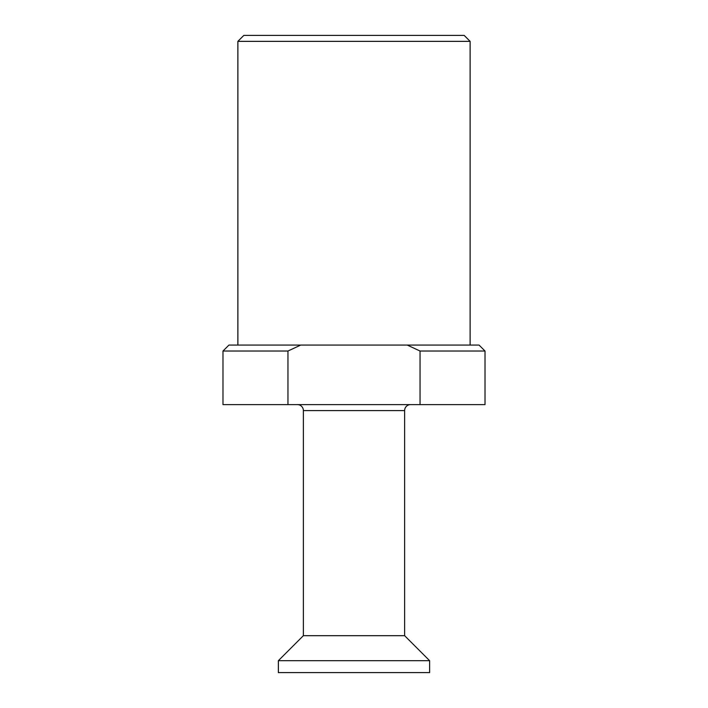 <?xml version="1.0" encoding="UTF-8"?>
<svg xmlns="http://www.w3.org/2000/svg" width="708" height="708" viewBox="0 0 708 708"><rect width="100%" height="100%" fill="white"/><g stroke="black" fill="none" stroke-linecap="round" stroke-linejoin="round"><path stroke-width="1.06" d="M420.048 404.622L485.015 404.622L485.015 351.026L420.048 351.026L420.048 404.622L287.952 404.622L287.952 351.026L300.732 345.07L407.268 345.07L420.048 351.026M287.952 351.026L222.985 351.026L222.985 404.622L287.952 404.622M485.015 351.026L479.059 345.07L407.268 345.07M300.732 345.07L228.941 345.07L222.985 351.026M470.121 345.07L470.121 41.356L237.879 41.356L237.879 345.07M470.121 41.356L464.174 35.4L243.826 35.4L237.879 41.356M278.368 672.6L429.632 672.6L429.632 660.688L278.368 660.688L278.368 672.6M278.368 660.688L303.378 635.678L404.622 635.678L429.632 660.688M297.422 404.622A5.956 5.956 0 0 1 303.378 410.578L303.378 635.678M404.622 635.678L404.622 410.578A5.956 5.956 0 0 1 410.578 404.622M303.378 410.578L404.622 410.578"/></g></svg>
